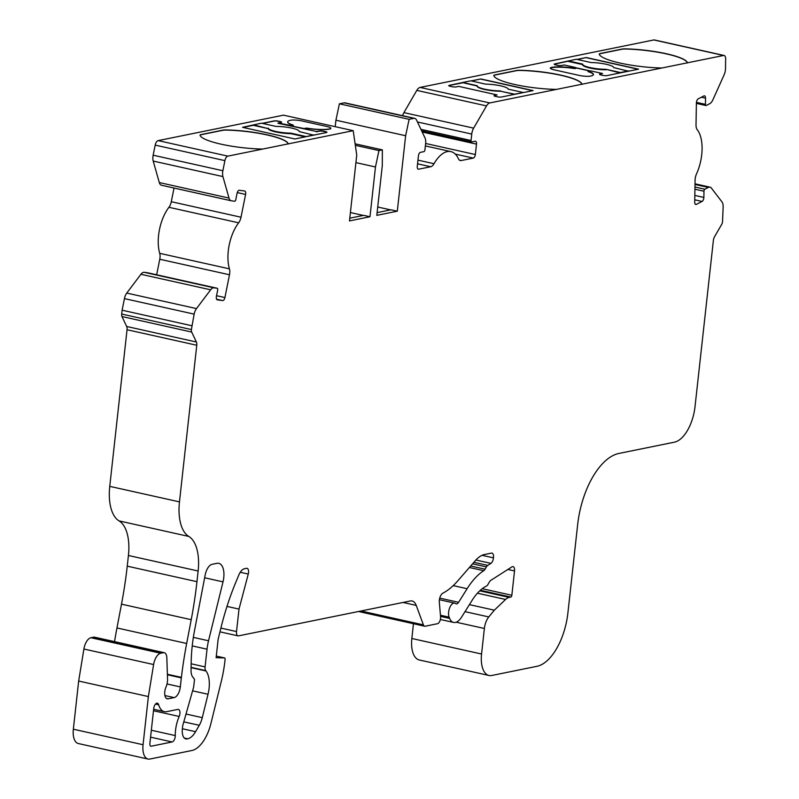 <?xml version="1.0" encoding="UTF-8"?>
<svg xmlns="http://www.w3.org/2000/svg" width="799" height="799" viewBox="0 0 799 799"><rect width="100%" height="100%" fill="white"/><g stroke="black" fill="none" stroke-linecap="round" stroke-linejoin="round"><path stroke-width="1.2" d="M550.331 68.235A8.22 1.538 -173.7 0 1 551.1 67.835A19.625 3.675 -173.7 0 1 573.822 68.474L575.67 68.494A3.286 0.619 6.3 0 0 575.959 68.285A3.286 0.619 6.3 0 0 575.869 68.115M573.852 68.155L575.709 68.175A3.286 0.619 6.3 0 0 575.999 67.965A3.286 0.619 6.3 0 0 574.441 67.256L564.214 64.979L561.657 65.498A3.286 0.619 -173.7 0 1 557.163 65.228L555.764 64.919A3.286 0.619 -173.7 0 1 554.206 64.21A3.286 0.619 -173.7 0 1 554.686 63.95L576.259 59.256L591.14 62.562A15.59 2.926 6.3 0 1 613.652 67.575L628.503 71.211L606.97 75.585A3.286 0.619 -173.7 0 1 602.476 75.316L601.078 75.006A3.286 0.619 -173.7 0 1 599.52 74.297A3.286 0.619 -173.7 0 1 599.999 74.037L602.556 73.518L592.319 71.231A3.286 0.619 6.3 0 0 588.054 70.921L588.084 71.321A19.625 3.675 -173.7 0 1 593.467 74.517A19.625 3.675 -173.7 0 1 590.601 76.075A19.625 3.675 -173.7 0 1 590.052 76.175A8.22 1.538 -173.7 0 1 579.245 75.416L554.206 69.843A8.22 1.538 -173.7 0 1 550.311 68.075A8.22 1.538 -173.7 0 1 551.14 67.506A19.625 3.675 -173.7 0 1 573.852 68.155L573.822 68.474M588.044 71.64A19.625 3.675 -173.7 0 1 593.427 74.677M316.364 131.475L277.982 123.266L306.706 129.078A3.286 0.619 -173.7 0 1 305.148 128.379A3.286 0.619 -173.7 0 1 305.438 128.16L307.295 128.19A19.625 3.675 6.3 0 0 330.007 128.829A8.22 1.538 6.3 0 0 330.836 128.269A8.22 1.538 6.3 0 0 326.931 126.492L301.902 120.929A8.22 1.538 6.3 0 0 291.096 120.17A19.625 3.675 6.3 0 0 290.546 120.269A19.625 3.675 6.3 0 0 287.68 121.818A19.625 3.675 6.3 0 0 293.063 125.024L293.383 125.343M287.68 121.897A19.625 3.675 6.3 0 0 287.66 121.977A19.625 3.675 6.3 0 0 293.053 125.183M307.295 128.19L307.275 128.349A19.625 3.675 6.3 0 0 329.987 128.989A8.22 1.538 6.3 0 0 330.816 128.429A8.22 1.538 6.3 0 0 330.816 128.349M305.168 128.459A3.286 0.619 -173.7 0 1 305.418 128.319L307.275 128.349M234.796 201.238A1.648 0.819 -77.5 0 1 234.646 201.238L231.4 200.809A8.22 4.075 -77.5 0 1 231.231 200.779A8.22 4.075 -77.5 0 1 229.013 198.072L222.921 176.579A8.22 4.075 -77.5 0 1 222.881 170.726L224.899 160.629A4.934 2.447 -77.5 0 1 227.865 156.135L262.731 149.053A44.404 8.32 6.3 0 1 200.04 135.321A8.22 1.538 6.3 0 1 200.03 135.191A8.22 1.538 6.3 0 1 201.228 134.542L222.831 130.147A8.22 1.538 6.3 0 1 226.556 129.937A44.404 8.32 6.3 0 1 288.219 143.88L353.208 130.676L356.744 155.076L349.483 220.914L369.977 216.749L375.47 166.971L378.946 150.572L382.361 149.872L382.302 165.583L376.808 215.36L397.303 211.196L405.632 135.73L409.108 119.331L413.812 118.372A8.22 4.075 -77.5 0 1 414.711 118.372A8.22 4.075 -77.5 0 1 416.569 120.11L425.028 138.007A8.22 4.075 -77.5 0 1 425.647 143.43L424.938 149.862A1.648 0.819 -77.5 0 1 423.909 151.64L420.494 152.329A3.286 1.628 102.5 0 0 418.426 155.895L417.278 166.332A3.286 1.628 102.5 0 0 418.276 169.188A3.286 1.628 102.5 0 0 418.636 169.198L430.711 166.741A8.22 4.075 102.5 0 0 434.027 163.715A32.889 16.3 -77.5 0 1 450.886 151.61A32.889 16.3 -77.5 0 1 458.416 158.761A8.22 4.075 102.5 0 0 460.304 160.549A8.22 4.075 102.5 0 0 461.203 160.549L473.288 158.092A3.286 1.628 102.5 0 0 475.345 154.537L476.494 144.1A3.286 1.628 102.5 0 0 475.505 141.233A3.286 1.628 102.5 0 0 475.145 141.233L471.73 141.932A1.648 0.819 -77.5 0 1 471.55 141.932A1.648 0.819 -77.5 0 1 471.05 140.494L471.76 134.072A8.22 4.075 -77.5 0 1 473.637 128.14L486.531 105.907A8.22 4.075 -77.5 0 1 489.807 102.941L556.474 89.398A44.404 8.32 6.3 0 1 493.792 75.665A8.22 1.538 6.3 0 1 493.782 75.535A8.22 1.538 6.3 0 1 494.981 74.886L516.583 70.502A8.22 1.538 6.3 0 1 520.309 70.282A44.404 8.32 6.3 0 1 581.972 84.225L661.942 67.985A44.404 8.32 6.3 0 1 599.25 54.252A8.22 1.538 6.3 0 1 599.24 54.122A8.22 1.538 6.3 0 1 600.439 53.473L622.041 49.079A8.22 1.538 6.3 0 1 625.767 48.869A44.404 8.32 6.3 0 1 687.43 62.811L723.574 55.471A4.934 2.447 -77.5 0 1 724.114 55.471A4.934 2.447 -77.5 0 1 725.652 58.936L725.492 68.654A8.22 4.075 -77.5 0 1 724.124 74.796L712.898 99.805A8.22 4.075 -77.5 0 1 709.782 103.66L706.286 105.468A1.648 0.819 -77.5 0 1 706.136 105.518A1.648 0.819 -77.5 0 1 705.956 105.518A1.648 0.819 -77.5 0 1 705.447 104.359L705.547 98.157A3.286 1.628 102.5 0 0 704.518 95.85A3.286 1.628 102.5 0 0 703.859 95.95L698.196 98.876A3.286 1.628 102.5 0 0 696.398 102.881L696.019 124.824A8.22 4.075 102.5 0 0 697.237 129.688A32.889 16.3 -77.5 0 1 696.488 173.992A8.22 4.075 102.5 0 0 695.08 180.214L694.711 202.157A3.286 1.628 102.5 0 0 695.739 204.464A3.286 1.628 102.5 0 0 696.099 204.464A3.286 1.628 102.5 0 0 696.408 204.354L702.071 201.438A3.286 1.628 102.5 0 0 703.869 197.433L703.969 191.231A1.648 0.819 -77.5 0 1 704.868 189.223L708.353 187.425A8.22 4.075 -77.5 0 1 710.011 187.156A8.22 4.075 -77.5 0 1 711.4 188.115L721.966 201.877A8.22 4.075 -77.5 0 1 723.155 206.701L722.516 221.892A3.286 1.628 -77.5 0 1 721.767 224.269L714.516 236.784A4.934 2.447 102.5 0 0 713.387 240.349L695.03 406.601A32.889 16.3 -77.5 0 1 674.406 442.177L618.905 453.452A65.788 32.599 102.5 0 0 577.657 524.613L567.899 612.933A49.338 24.449 -77.5 0 1 536.968 666.306L491.715 675.495A24.669 12.225 -77.5 0 1 489.008 675.485A24.669 12.225 -77.5 0 1 481.557 654.011L484.374 628.483A13.154 6.522 -77.5 0 1 488.788 616.938L494.331 610.186L505.577 599.47A16.449 8.15 -77.5 0 1 509.203 597.382L510.801 597.053A1.648 0.819 102.5 0 0 511.839 595.275L514.526 570.935A4.934 2.447 102.5 0 0 513.038 566.641A4.934 2.447 102.5 0 0 511.859 566.91L490.786 580.374A4.934 2.447 102.5 0 0 489.447 581.882L487.949 584.478A4.934 2.447 -77.5 0 1 486.381 586.116A49.338 24.449 102.5 0 0 471.959 600.558L461.572 617.148A16.449 8.15 -77.5 0 1 455.4 622.431A16.449 8.15 -77.5 0 1 453.602 622.431A16.449 8.15 -77.5 0 1 449.647 618.406L449.138 617.168A8.22 4.075 -77.5 0 1 449.657 607.859A8.22 4.075 -77.5 0 1 454.691 603.125A8.22 4.075 -77.5 0 1 455.64 603.615A4.934 2.447 102.5 0 0 456.209 603.904A4.934 2.447 102.5 0 0 456.748 603.904A4.934 2.447 102.5 0 0 458.596 602.316L467.115 588.713A67.426 33.418 -77.5 0 1 483.755 570.706A4.934 2.447 102.5 0 0 485.083 569.198L486.411 566.9A4.934 2.447 -77.5 0 1 487.74 565.392L490.926 563.365A4.934 2.447 102.5 0 0 493.422 557.852A4.934 2.447 102.5 0 0 491.984 553.108A4.934 2.447 102.5 0 0 491.445 553.108L484.414 554.536A32.889 16.3 102.5 0 0 475.395 560.578L457.807 580.823A82.227 40.749 -77.5 0 1 442.876 593.158A6.582 3.256 102.5 0 0 439.32 602.206L440.579 616.768A4.934 2.447 -77.5 0 1 437.462 623.719L425.188 626.216A4.934 2.447 -77.5 0 1 424.649 626.216A4.934 2.447 -77.5 0 1 423.42 624.888L416.219 605.392A16.449 8.15 102.5 0 0 412.104 600.988A16.449 8.15 102.5 0 0 410.306 600.978L238.551 635.864A4.934 2.447 -77.5 0 1 238.012 635.864A4.934 2.447 -77.5 0 1 236.524 631.56L239.011 609.088L248.269 574.052A4.934 2.447 102.5 0 0 247.051 568.319A4.934 2.447 102.5 0 0 246.511 568.319L244.464 568.738A11.516 5.703 102.5 0 0 238.821 575.02L235.995 581.812A164.454 81.508 102.5 0 0 220.973 627.754L218.147 639.22L216.11 657.697L224.529 657.937A1.648 0.819 -77.5 0 1 224.609 657.947A1.648 0.819 -77.5 0 1 225.108 659.375L224.988 660.463A82.227 40.749 -77.5 0 1 221.243 681.537L210.956 723.365A32.889 16.3 -77.5 0 1 191.83 750.521L149.822 759.05A16.449 8.15 -77.5 0 1 148.025 759.05A16.449 8.15 -77.5 0 1 143.061 744.728L148.374 696.558L153.608 664.538A11.516 5.703 -77.5 0 1 160.669 653.242L163.376 652.703A8.22 4.075 -77.5 0 1 164.274 652.703A8.22 4.075 -77.5 0 1 166.841 657.807L167.54 679.07A9.868 4.894 -77.5 0 1 165.992 687.05A8.22 4.075 102.5 0 0 167.261 698.815A8.22 4.075 102.5 0 0 168.16 698.815L174.142 697.607A9.868 4.894 102.5 0 0 180.324 686.93L181.323 677.872A4.934 2.447 102.5 0 0 181.403 677.372A246.691 122.257 -77.5 0 1 186.666 643.475L191.221 619.684A246.691 122.257 102.5 0 0 196.953 581.682L198.132 571.005A41.119 20.374 102.5 0 0 188.804 536.439A41.119 20.374 -77.5 0 1 179.465 501.882L196.764 345.258A4.934 2.447 102.5 0 0 196.384 342.002L191.68 332.054A3.785 1.878 -77.5 0 1 191.4 329.558L194.147 314.127A8.22 4.075 -77.5 0 1 196.474 308.594L210.636 289.807A8.22 4.075 -77.5 0 1 213.972 287.83L217.208 288.259A1.648 0.819 -77.5 0 1 217.248 288.269A1.648 0.819 -77.5 0 1 217.698 289.977L216.409 296.419A3.286 1.628 102.5 0 0 217.318 299.855A3.286 1.628 102.5 0 0 217.378 299.865L222.651 300.564A3.286 1.628 102.5 0 0 222.941 300.554A3.286 1.628 102.5 0 0 224.918 297.558L229.483 274.766A8.22 4.075 102.5 0 0 229.423 268.844A32.889 16.3 -77.5 0 1 238.641 222.811A8.22 4.075 102.5 0 0 241.008 217.218L245.583 194.427A3.286 1.628 102.5 0 0 244.674 191.001A3.286 1.628 102.5 0 0 244.604 190.991L239.34 190.282A3.286 1.628 102.5 0 0 237.073 193.288L235.785 199.74A1.648 0.819 -77.5 0 1 234.796 201.238M514.596 94.342L500.484 91.206A15.59 2.926 -173.7 0 1 484.793 89.528A15.59 2.926 -173.7 0 1 477.143 86.122L477.173 85.803A15.59 2.926 6.3 0 1 477.203 85.693L462.721 82.467L449.228 85.363A3.286 0.619 6.3 0 0 448.738 85.623A3.286 0.619 6.3 0 0 450.306 86.332L451.695 86.642A3.286 0.619 6.3 0 0 456.199 86.911L458.756 86.392L497.098 94.931L494.541 95.451A3.286 0.619 6.3 0 0 494.062 95.71A3.286 0.619 6.3 0 0 495.62 96.419L497.008 96.729A3.286 0.619 6.3 0 0 501.512 96.999L533.103 90.587L480.818 78.951L471.15 80.909M402.626 115.685A8.22 4.075 -77.5 0 1 403.924 112.619L416.808 90.387A8.22 4.075 -77.5 0 1 420.094 87.421L653.862 39.95A4.934 2.447 -77.5 0 1 654.401 39.95L724.114 55.471M576.988 59.416L586.276 57.528L638.561 69.173L628.503 71.211M231.061 200.729L161.688 185.288A8.22 4.075 -77.5 0 1 161.518 185.258A8.22 4.075 -77.5 0 1 159.301 182.552L153.208 161.058A8.22 4.075 -77.5 0 1 153.158 155.206L155.186 145.108A4.934 2.447 -77.5 0 1 158.152 140.614L283.495 115.156L353.208 130.676M316.943 131.356L319.48 130.996A3.286 0.619 -173.7 0 1 323.975 131.276L325.373 131.585A3.286 0.619 -173.7 0 1 326.931 132.294A3.286 0.619 -173.7 0 1 326.451 132.554L294.861 138.966L242.576 127.331L261.433 123.186L275.915 126.412A15.59 2.926 -173.7 0 1 291.605 128.08A15.59 2.926 -173.7 0 1 299.255 131.495A15.59 2.926 -173.7 0 1 299.235 131.595L313.677 135.141M262.172 123.346L274.167 120.909A3.286 0.619 -173.7 0 1 278.661 121.188L280.059 121.498A3.286 0.619 -173.7 0 1 281.618 122.207A3.286 0.619 -173.7 0 1 281.138 122.467L278.961 122.906M369.977 216.749L363.695 215.35L349.782 218.177M397.303 211.196L391.021 209.797L377.108 212.624M489.008 675.485L419.295 659.974A24.669 12.225 -77.5 0 1 411.845 638.491L413.473 623.729M469.403 604.633L494.331 610.186M482.037 555.315L493.422 557.852M226.986 606.411L239.011 609.088M148.025 759.05L78.312 743.529A16.449 8.15 -77.5 0 1 73.348 729.207L78.662 681.038L148.374 696.558M78.662 681.038L83.895 649.018A11.516 5.703 -77.5 0 1 90.956 637.732L93.653 637.183A8.22 4.075 -77.5 0 1 94.562 637.183L164.274 652.703M167.4 674.775L181.323 677.872M114.537 641.627A246.691 122.257 -77.5 0 1 116.954 627.954L121.498 604.164A246.691 122.257 102.5 0 0 127.241 566.161L128.419 555.485A41.119 20.374 102.5 0 0 119.091 520.918A41.119 20.374 -77.5 0 1 109.753 486.361L127.041 329.737A4.934 2.447 102.5 0 0 126.671 326.481L121.967 316.534A3.785 1.878 -77.5 0 1 121.688 314.037L122.107 310.212L191.82 325.732M122.107 310.212L124.434 298.616A8.22 4.075 -77.5 0 1 126.761 293.073L140.914 274.287A8.22 4.075 -77.5 0 1 144.259 272.309L147.495 272.739A1.648 0.819 -77.5 0 1 147.535 272.749A1.648 0.819 -77.5 0 1 147.565 272.759M156.654 274.776L159.77 259.246A8.22 4.075 102.5 0 0 159.71 253.333A32.889 16.3 -77.5 0 1 168.929 207.301A8.22 4.075 102.5 0 0 171.296 201.708L174.032 188.045M355.915 162.616L375.47 166.971M350.401 212.554L363.315 215.43M355.335 145.308L378.946 150.572M355.116 143.81L382.361 149.872M335.2 126.671L335.92 120.21L405.632 135.73M377.727 207.011L390.641 209.877M335.92 120.21L339.395 103.81L409.108 119.331M339.395 103.81L344.099 102.851A8.22 4.075 -77.5 0 1 344.998 102.861L414.711 118.372M223.011 581.862A16.449 8.15 102.5 0 0 218.796 563.325A16.449 8.15 102.5 0 0 216.988 563.325L212.125 564.314A11.516 5.703 102.5 0 0 205.173 574.99L194.537 630.541A98.677 48.899 102.5 0 0 191.181 662.311L191.041 670.211A11.516 5.703 102.5 0 0 192.699 676.963L194.517 679.34L193.678 686.99L182.721 725.682L182.372 728.898A11.516 5.703 102.5 0 0 185.847 738.915A11.516 5.703 102.5 0 0 187.106 738.925L187.705 738.795A19.735 9.778 102.5 0 0 195.575 731.684L199.281 725.292A16.449 8.15 102.5 0 0 202.287 717.652L208.03 694.261A23.021 11.406 102.5 0 0 206.012 670.98L205.733 670.621A4.934 2.447 -77.5 0 1 205.073 666.895L207.031 649.197A32.889 16.3 -77.5 0 1 208.529 640.768L223.011 581.862L204.634 577.777M172.125 741.961A4.934 2.447 102.5 0 0 175.271 735.569A24.669 12.225 -77.5 0 1 179.176 716.463A4.934 2.447 102.5 0 0 178.417 709.402A4.934 2.447 102.5 0 0 177.877 709.402L166.741 711.659A21.383 10.597 -77.5 0 1 164.404 711.659A21.383 10.597 -77.5 0 1 158.681 704.788A4.934 2.447 102.5 0 0 157.363 703.2A4.934 2.447 102.5 0 0 153.728 708.543L149.892 743.34A3.286 1.628 102.5 0 0 150.881 746.206A3.286 1.628 102.5 0 0 151.241 746.206L172.125 741.961L150.572 737.167M262.731 149.053L288.219 143.88M661.942 67.985L687.43 62.811M556.474 89.398L581.972 84.225M262.541 123.436L274.147 121.078A3.286 0.619 -173.7 0 1 278.651 121.348L280.04 121.658A3.286 0.619 -173.7 0 1 281.588 122.287M293.063 125.024L293.093 125.413A3.286 0.619 -173.7 0 1 288.829 125.103L278.022 122.946M316.324 131.795L319.46 131.156A3.286 0.619 -173.7 0 1 323.965 131.435L325.353 131.745A3.286 0.619 -173.7 0 1 326.901 132.364M242.946 127.411L253.313 125.303L268.204 128.619L253.373 124.824M268.204 128.619A15.59 2.926 6.3 0 0 290.716 133.633L290.776 133.143A15.59 2.926 -173.7 0 1 268.254 128.14M313.717 134.821L305.618 136.779M305.657 136.459L290.776 133.143M290.716 133.633L305.238 136.859M514.985 94.262L500.484 91.206M477.173 85.803A15.59 2.926 6.3 0 0 484.833 89.208A15.59 2.926 6.3 0 0 500.514 90.876M477.143 86.122A15.59 2.926 -173.7 0 1 477.163 86.012L462.701 82.627M462.681 82.786L449.208 85.523A3.286 0.619 6.3 0 0 448.758 85.703M494.072 95.79A3.286 0.619 6.3 0 1 494.521 95.61L497.098 94.931M515.005 94.102L523.045 92.624M523.065 92.464L508.174 89.158A15.59 2.926 6.3 0 0 485.662 84.145L470.781 80.829L462.721 82.467M471.51 80.999L480.818 78.951M480.798 79.111L532.713 90.667M568.189 60.894L582.681 64.11A15.59 2.926 6.3 0 0 582.651 64.22A15.59 2.926 6.3 0 0 590.311 67.635A15.59 2.926 6.3 0 0 605.992 69.303L620.054 72.929M605.992 69.303L620.483 72.529L628.543 70.891M590.171 70.921L575.819 67.725M575.999 67.935L589.213 70.871M554.226 64.29A3.286 0.619 -173.7 0 1 554.666 64.11L568.159 61.213M568.139 61.373L582.611 64.589A15.59 2.926 6.3 0 0 590.271 67.955A15.59 2.926 6.3 0 0 605.962 69.623M582.621 64.629A15.59 2.926 6.3 0 0 582.601 64.709A15.59 2.926 6.3 0 0 590.251 68.115A15.59 2.926 6.3 0 0 605.942 69.783M599.54 74.377A3.286 0.619 -173.7 0 1 599.979 74.197L602.556 73.518M577.357 59.496L586.276 57.528M586.256 57.688L638.181 69.253M687.41 62.971A44.404 8.32 6.3 0 0 625.747 49.029A8.22 1.538 6.3 0 0 622.021 49.238L600.419 53.633A8.22 1.538 6.3 0 0 599.24 54.202M581.952 84.384A44.404 8.32 6.3 0 0 520.289 70.442A8.22 1.538 6.3 0 0 516.563 70.662L494.961 75.046A8.22 1.538 6.3 0 0 493.782 75.615M288.199 144.04A44.404 8.32 6.3 0 0 226.536 130.097A8.22 1.538 6.3 0 0 222.811 130.307L201.208 134.701A8.22 1.538 6.3 0 0 200.03 135.271M216.549 295.7L224.918 297.558M439.72 598.121L458.596 602.316M440.549 616.389L449.647 618.406M695.19 204.085L696.408 204.354M696.428 102.352L705.447 104.359M653.862 39.95L723.574 55.471M420.094 87.421L489.807 102.941M158.152 140.614L227.865 156.135M701.382 97.228L705.547 98.157M694.75 199.81L702.071 201.438M694.83 195.425L703.869 197.433M694.93 189.213L703.969 191.231M694.97 187.026L704.868 189.223M695.01 184.459L708.353 187.425M411.845 638.491L481.557 654.011M456.189 622.211L484.374 628.483M465.018 611.644L488.788 616.938M477.432 593.208L505.577 599.47M479.75 590.831L509.203 597.382M480.349 590.281L510.801 597.053M482.256 588.693L511.839 595.275M507.874 569.457L514.526 570.935M440.449 615.23L449.138 617.168M453.223 585.617L467.115 588.713M469.373 567.5L483.755 570.706M470.691 565.992L485.083 569.198M472.579 563.824L486.411 566.9M473.887 562.306L487.74 565.392M475.894 560.019L490.926 563.365M360.988 610.995L423.42 624.888M403.046 602.456L416.219 605.392M220.884 628.084L236.524 631.56M240.249 572.264L248.269 574.052M224.609 657.947L216.289 656.099L224.529 657.937M73.348 729.207L143.061 744.728M83.895 649.018L153.608 664.538M90.956 637.732L160.669 653.242M93.653 637.183L163.376 652.703M166.442 698.436L168.16 698.815M164.904 695.549L174.142 697.607M167.011 683.964L180.324 686.93M167.381 674.256L181.403 677.372M116.954 627.954L186.666 643.475M121.498 604.164L191.221 619.684M127.241 566.161L196.953 581.682M128.419 555.485L198.132 571.005M119.091 520.918L188.804 536.439M109.753 486.361L179.465 501.882M127.041 329.737L196.764 345.258M126.671 326.481L196.384 342.002M121.967 316.534L191.68 332.054M121.688 314.037L191.4 329.558M124.434 298.616L194.147 314.127M126.761 293.073L196.474 308.594M140.914 274.287L210.636 289.807M144.259 272.309L213.972 287.83M217.248 288.269L147.535 272.749L217.208 288.259M216.599 299.216L222.651 300.564M159.77 259.246L229.483 274.766M159.71 253.333L229.423 268.844M168.929 207.301L238.641 222.811M171.296 201.708L241.008 217.218M237.253 192.579L245.583 194.427M159.301 182.552L229.013 198.072M153.208 161.058L222.921 176.579M153.158 155.206L222.881 170.726M155.186 145.108L224.899 160.629M344.099 102.851L413.812 118.372M417.947 169.038L418.636 169.198M417.557 163.815L430.711 166.741M417.967 160.14L434.027 163.715M459.485 160.17L461.203 160.549M455.27 154.087L473.288 158.092M425.647 143.47L475.345 154.537M422.192 132.015L476.494 144.1M421.602 130.776L471.39 141.852M420.933 129.338L471.05 140.494M417.458 121.977L471.76 134.072M403.924 112.619L473.637 128.14M416.808 90.387L486.531 105.907M184.709 738.386L187.106 738.925M184.309 738.046L187.705 738.795M182.392 728.748L195.575 731.684M183.81 721.857L199.281 725.292M186.027 714.026L202.287 717.652M192.589 690.825L208.03 694.261M191.091 667.664L206.012 670.98M191.091 667.355L205.733 670.621M191.151 663.789L205.073 666.895M192.229 645.902L207.031 649.197M193.358 637.392L208.529 640.768M151.341 730.246L175.271 735.569M153.488 710.74L179.176 716.463M155.495 704.079L158.681 704.788M150.552 746.056L151.241 746.206M440.369 619.485L453.602 622.431M696.388 103.391L705.956 105.518M695.02 183.82L710.011 187.156M439.4 599.719L454.691 603.125M358.531 611.495L424.649 626.216M219.965 631.839L238.012 635.864M161.518 185.258L231.231 200.779M425.378 145.927L450.886 151.61M421.632 130.816L471.55 141.932M153.648 709.262L164.404 711.659"/></g></svg>
